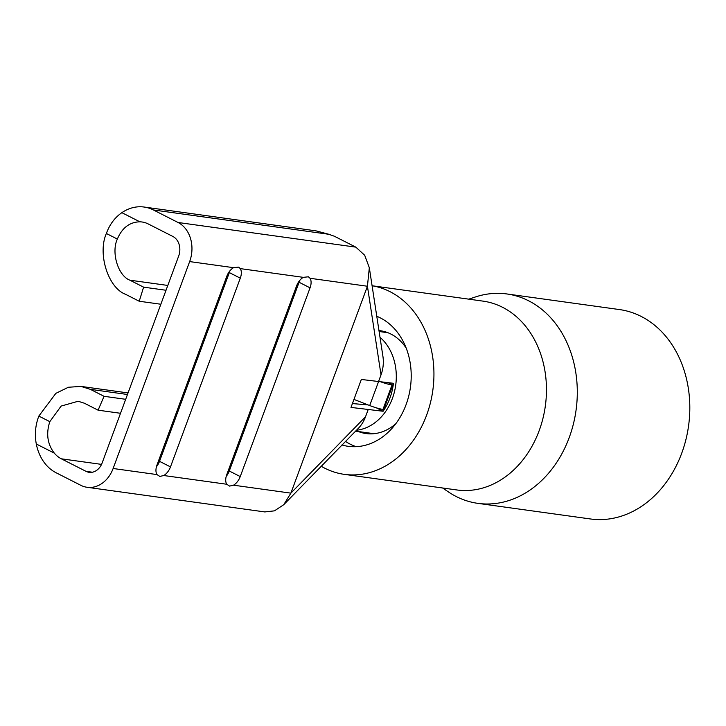 <?xml version="1.0" encoding="UTF-8"?>
<svg xmlns="http://www.w3.org/2000/svg" width="726" height="726" viewBox="0 0 726 726"><rect width="100%" height="100%" fill="white"/><g stroke="black" fill="none" stroke-linecap="round" stroke-linejoin="round"><path stroke-width="1.09" d="M380.007 337.291A50.965 40.701 97.9 0 1 394.354 392.14A50.965 40.701 97.9 0 1 356.448 430.264M226.203 476.41A11.326 6.57 116.9 0 0 229.28 471.002L299.094 282.269A11.326 6.57 116.9 0 0 299.638 280.563M233.5 485.186A11.326 6.57 116.9 0 0 240.242 476.574L310.056 287.841A11.326 6.57 116.9 0 0 310.038 278.285L308.414 276.797L303.305 277.35A11.326 6.57 116.9 0 0 296.562 285.962L226.748 474.695A11.326 6.57 116.9 0 0 226.766 484.251L229.588 486.102L233.5 485.186L290.89 493.145L283.721 504.724L274.455 510.85L264.818 511.93L87.038 487.273A30.202 24.121 97.9 0 1 80.84 485.322L56.165 472.789A45.302 36.182 97.9 0 1 36.3 443.994C34.512 434.575 35.356 425.264 38.832 416.071L49.813 421.652C45.929 433.703 47.435 444.203 54.314 453.133A30.202 24.121 -82.1 0 0 61.338 458.814L86.013 471.337A15.101 12.061 -82.1 0 0 89.107 472.317A15.101 12.061 -82.1 0 0 102.148 462.934L178.687 256.024A15.101 12.061 -82.1 0 0 172.897 236.476L148.222 223.944A30.202 24.121 -82.1 0 0 142.024 221.993A30.202 24.121 -82.1 0 0 139.882 221.811C129.627 222.065 122.113 227.819 117.349 239.063L106.368 233.491C97.375 253.664 108.147 287.877 125.516 294.284L139.22 301.245L143.603 287.151L129.9 280.191C118.156 275.916 111.005 252.503 117.349 239.063M156.444 466.736A11.326 6.57 116.9 0 0 159.52 461.328L229.334 272.595A11.326 6.57 116.9 0 0 229.87 270.889M163.74 475.521A11.326 6.57 116.9 0 0 170.483 466.9L240.297 278.167A11.326 6.57 116.9 0 0 240.279 268.611L238.654 267.123L233.545 267.676A11.326 6.57 116.9 0 0 226.793 276.297L156.979 465.03A11.326 6.57 116.9 0 0 157.007 474.586L159.829 476.438L163.74 475.521L226.766 484.251M387.974 382.602L392.802 385.052L383.755 409.518L382.974 409.41A15.101 2.414 -159.7 0 1 369.706 405.544L353.952 399.418M383.11 411.261L350.994 407.413L361.339 379.453L393.447 383.301C392.185 393.737 388.737 403.057 383.11 411.261L376.413 407.867M106.368 233.491C109.608 224.534 114.772 217.591 121.868 212.664A45.302 36.182 97.9 0 1 144.102 207.037L316.037 230.868L328.923 234.298A37.752 6.035 -159.7 0 0 334.296 236.204L355.84 247.139L364.688 255.262L369.325 267.731L382.92 356.33A30.202 24.121 97.9 0 1 383.337 362.229A30.202 24.121 97.9 0 1 381.023 374.834L378.437 381.831M369.325 267.731L367.429 286.244L290.89 493.145L365.514 416.778A30.202 24.121 97.9 0 1 362.474 423.031A30.202 24.121 97.9 0 1 358.19 428.503L283.721 504.724M368.1 409.791L365.514 416.778M352.419 403.565L368.082 404.917M291.961 298.395A30.202 24.121 -82.1 0 0 292.796 299.303M144.102 207.037A45.302 36.182 97.9 0 1 153.395 209.959L178.061 222.492A30.202 24.121 97.9 0 1 189.649 261.587L113.12 468.497A30.202 24.121 97.9 0 1 87.038 487.273M125.689 399.309L104.054 396.305L90.351 389.345L80.967 386.404L68.371 387.257L55.848 393.356L38.832 416.071M250.679 409.99A45.302 36.182 97.9 0 1 251.759 410.226M249.454 416.47L248.337 416.316M179.694 406.796L178.578 406.642M120.516 413.285L98.092 410.181L104.054 396.305M244.281 430.445L243.174 430.291M174.521 420.771L173.405 420.617M49.813 421.652L61.129 406.079L78.136 401.26L84.388 403.22L98.092 410.181M289.792 307.425L288.676 307.27M220.032 297.751L218.916 297.596M166.018 290.264L143.603 287.151M284.619 321.4L283.512 321.246M214.86 311.726L213.743 311.572M160.854 304.239L139.22 301.245M392.802 385.052L392.022 384.943A15.101 2.414 -159.7 0 1 380.941 381.903M358.372 431.534A51.909 41.455 -82.1 0 0 366.04 433.549A51.909 41.455 -82.1 0 0 395.706 423.83M345.458 441.381A67.01 53.515 -82.1 0 0 356.185 446.671M406.206 348.135A51.909 41.455 -82.1 0 0 380.297 330.72A51.909 41.455 -82.1 0 0 378.972 330.557M376.776 316.282A67.01 53.515 97.9 0 1 380.36 317.906A67.01 53.515 97.9 0 1 408.711 396.124A67.01 53.515 97.9 0 1 348.208 446.318A67.01 53.515 97.9 0 1 341.928 444.956M344.324 474.359L456.835 489.959A95.324 76.13 97.9 0 0 542.903 418.557A95.324 76.13 97.9 0 0 502.573 307.298A95.324 76.13 97.9 0 0 483.017 301.127L372.093 285.754A95.324 76.13 97.9 0 1 390.062 291.698A95.324 76.13 97.9 0 1 430.382 402.957A95.324 76.13 97.9 0 1 344.324 474.359A95.324 76.13 97.9 0 1 324.767 468.197A95.324 76.13 97.9 0 1 321.11 466.192M468.769 299.157L475.43 296.961A105.697 84.416 97.9 0 1 506.948 293.966A105.697 84.416 97.9 0 1 528.637 300.809A105.697 84.416 97.9 0 1 573.349 424.184A105.697 84.416 97.9 0 1 477.917 503.363A105.697 84.416 97.9 0 1 456.237 496.53A105.697 84.416 97.9 0 1 448.405 491.919L442.588 487.99M506.948 293.966L619.469 309.566A105.697 84.416 97.9 0 1 641.149 316.409A105.697 84.416 97.9 0 1 685.87 439.784A105.697 84.416 97.9 0 1 590.438 518.963L477.917 503.363M367.429 286.244L381.023 374.834L367.429 286.244L310.038 278.285M229.28 471.002L240.242 476.574M159.52 461.328L170.483 466.9M303.305 277.35L240.279 268.611M328.923 234.298L153.395 209.959M251.232 411.651L250.125 411.497M181.473 401.977L180.366 401.832M127.467 394.49L90.351 389.345M101.54 464.386L61.338 458.814M291.571 302.606L290.464 302.452M221.811 292.932L220.695 292.778M167.806 285.445L129.9 280.191M54.314 453.133L36.3 443.994M121.868 212.664L139.882 221.811M355.84 247.139L178.061 222.492M233.545 267.676L189.649 261.587M157.007 474.586L113.12 468.497M92.356 472.218L86.013 471.337M229.334 272.595L240.297 278.167M299.094 282.269L310.056 287.841M392.022 384.943L382.974 409.41M378.473 381.831L369.706 405.544M373.963 433.694L355.577 431.144M182.054 400.416L180.937 400.262M128.039 392.929L80.967 386.404M387.956 332.735L379.117 331.51"/></g></svg>
